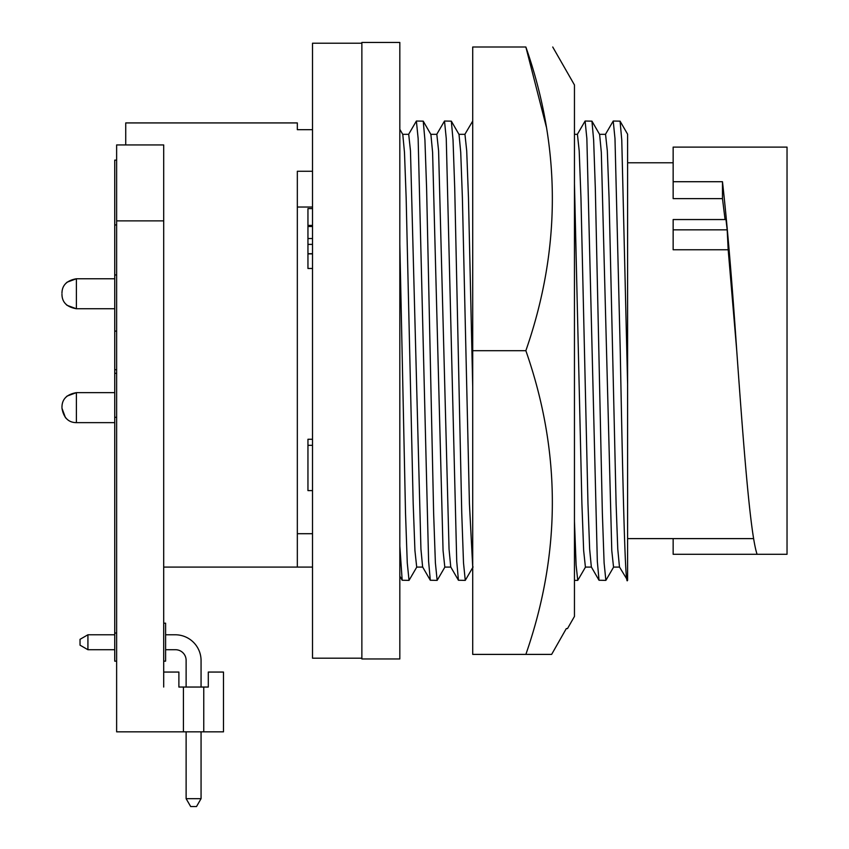 <?xml version="1.0" encoding="UTF-8"?>
<svg xmlns="http://www.w3.org/2000/svg" width="849" height="849" viewBox="0 0 849 849"><rect width="100%" height="100%" fill="white"/><g stroke="black" fill="none" stroke-linecap="round" stroke-linejoin="round"><path stroke-width="1.27" d="M546.385 127.106L525.86 47.003C561.157 47.003 561.157 47.003 525.86 47.003C561.157 47.003 561.157 47.003 525.86 47.003L472.713 47.003L472.713 350.701L525.86 350.701C561.168 451.689 561.168 552.922 525.86 654.399L551.638 654.399L566.304 628.589L567.503 628.589L574.455 616.438L574.455 84.964L552.731 47.003M566.304 628.589L551.638 654.399L472.713 654.399L472.713 350.701M525.86 47.003C561.168 147.991 561.168 249.224 525.86 350.701M399.826 244.056L405.514 513.104L407.265 562.887L409.027 580.376L416.848 566.962M416.381 121.036L423.227 121.152L424.924 140.021L426.601 188.298L433.627 513.104L435.388 562.887L437.15 580.376L430.305 580.249L428.607 561.38L418.143 138.514L416.381 121.036L408.56 134.45M444.505 121.036L451.339 121.152L453.037 140.021L454.724 188.298L461.75 513.104L463.512 562.887L465.263 580.376L458.428 580.249L456.73 561.38L446.256 138.514L444.505 121.036L436.683 134.45M472.713 121.078L464.806 134.45M585.099 121.036L591.944 121.152L593.642 140.021L595.319 188.298L602.355 513.104L604.106 562.887L605.868 580.376L599.023 580.249L597.325 561.38L586.861 138.514L585.099 121.036L577.288 134.45M627.602 579.761C625.204 593.069 622.678 479.685 620.248 350.701L614.984 138.514L613.222 121.036L605.401 134.45M613.222 121.036L620.067 121.152L621.765 140.021L627.602 384.374L627.602 134.322M627.602 350.701L627.602 580.376L619.462 566.962L617.775 549.101L616.098 503.712L609.062 197.7L607.311 150.793L605.549 134.322L599.479 134.322M673.151 538.616L673.151 554.291L757.096 554.291C750.283 534.859 743.522 445.513 736.741 350.701C732.008 280.701 727.253 224.369 722.478 181.718L722.478 198.613L673.151 198.613L673.151 181.718L722.478 181.718M673.151 181.718L673.151 147.11L787.034 147.11L787.034 554.291L757.096 554.291M61.966 407.531L61.966 407.074C62.041 399.136 66.848 394.329 76.389 392.652L76.389 422.643C68.451 422.569 63.643 417.761 61.966 408.21L65.415 417.581L67.018 419.183M61.966 294.21L61.966 294.327C62.041 302.265 66.848 307.073 76.389 308.749L67.018 305.3L65.415 303.698M297.33 207.029L312.517 207.029M125.737 144.946L125.737 122.925L297.33 122.925L297.33 129.674L312.517 129.674M312.517 171.275L297.33 171.275L297.33 567.09L163.698 567.09M163.698 623.187L165.597 623.187L165.597 661.148L163.698 661.148M116.631 661.148L114.732 661.148L114.732 274.959L116.631 274.959M114.732 331.121L116.631 331.121M361.865 350.701L361.865 658.951L399.826 658.951L399.826 42.45L361.865 42.45L361.865 350.701M361.865 658.198L312.517 658.198L312.517 43.214L361.865 43.214M163.698 144.946L163.698 220.867L116.631 220.867L116.631 144.946L163.698 144.946M163.698 687.043L163.698 220.867M165.597 649.718L175.488 649.718A10.634 10.634 0 0 1 186.122 660.352L186.122 687.043M201.064 660.596L201.064 687.043L201.064 660.596A25.81 25.81 0 0 0 175.255 634.776L165.597 634.776M175.488 649.718A10.634 10.634 0 0 1 186.122 660.352A10.634 10.634 0 0 0 175.488 649.718A10.634 10.634 0 0 1 186.122 660.352A10.634 10.634 0 0 0 175.488 649.718A10.634 10.634 0 0 1 186.122 660.352A10.634 10.634 0 0 0 175.488 649.718A10.634 10.634 0 0 1 186.122 660.352M312.517 439.273L307.954 439.273L307.954 490.595L312.517 490.595M312.517 208.61L307.954 208.61L307.954 268.475L312.517 268.475M307.954 253.702L312.517 253.702M307.954 445.332L312.517 445.332M307.954 244.385L312.517 244.385M307.954 238.537L312.517 238.537M307.954 226.492L312.517 226.492M307.954 225.399L312.517 225.399M307.954 253.872L312.517 253.872M297.33 567.09L312.517 567.09M297.33 533.703L312.517 533.703M196.512 806.55L190.675 806.55L186.122 798.665L201.064 798.665L196.512 806.55M203.76 687.043L208.302 687.043L208.302 672.058L223.489 672.058L223.489 731.838L203.76 731.838L203.76 687.043L183.426 687.043L183.426 731.838L203.76 731.838M114.732 274.959L114.732 160.132L116.631 160.132M186.122 731.838L186.122 798.665M201.064 798.665L201.064 731.838M114.732 417.294L116.631 417.294M114.732 224.943L116.631 224.943M114.732 369.718L116.631 369.718M183.426 687.043L178.884 687.043L178.884 672.058L163.698 672.058M116.631 220.867L116.631 731.838L163.698 731.838M163.751 731.838L183.426 731.838M87.925 649.718L80.029 645.166L80.029 639.329L87.925 634.776L87.925 649.718L114.732 649.718M114.732 634.776L87.925 634.776M757.096 147.11L787.034 147.11M725.991 219.551L727.179 229.835L673.151 229.835L673.151 219.551L725.991 219.551M727.179 229.835L728.187 249.765L673.151 249.765L673.151 229.835M728.187 249.765L736.741 350.701M722.478 198.613L725.067 219.551M619.611 567.09L613.54 567.09L611.779 550.619L601.315 152.3L599.627 134.45L591.944 121.152M605.868 580.376L613.689 566.962M599.023 580.249L591.339 566.962L589.652 549.101L587.975 503.712L580.949 197.7L579.188 150.793L577.426 134.322L574.455 134.322M591.488 567.09L585.417 567.09L583.656 550.619L581.905 503.712L574.455 183.511M574.455 521.19L576.11 565.137L577.745 580.376L585.566 566.962M472.713 386.73L468.468 197.7L466.706 150.793L464.955 134.322L458.874 134.322M472.713 566.792L469.423 503.712L462.387 197.7L460.72 152.3L459.022 134.45L451.339 121.152M465.263 580.376L473.084 566.962M458.428 580.249L450.745 566.962L449.047 549.101L438.593 150.793L436.832 134.322L430.761 134.322M450.893 567.09L444.812 567.09L443.061 550.619L432.597 152.3L430.899 134.45L423.227 121.152M437.15 580.376L444.961 566.962M430.305 580.249L422.622 566.962L420.934 549.101L410.47 150.793L408.709 134.322L402.638 134.322M422.77 567.09L416.7 567.09L414.938 550.619L413.187 503.712L406.151 197.7L404.474 152.3L402.787 134.45L399.826 129.324M409.027 580.376L402.182 580.249L399.826 545.96M114.732 278.759L76.389 278.759L76.389 308.749L114.732 308.749M114.732 633.036L116.631 633.036M627.602 538.616L753.636 538.616M65.415 397.703L67.018 396.101L76.389 392.652L114.732 392.652M65.415 283.821L67.018 282.218L76.389 278.759C66.848 280.446 62.041 285.253 61.966 293.192M114.732 373.316L116.631 373.316M76.389 422.643L114.732 422.643M627.602 162.785L673.151 162.785M620.067 121.152L627.602 134.195M574.455 580.376L577.745 580.376M399.826 576.163L402.182 580.249"/></g></svg>
